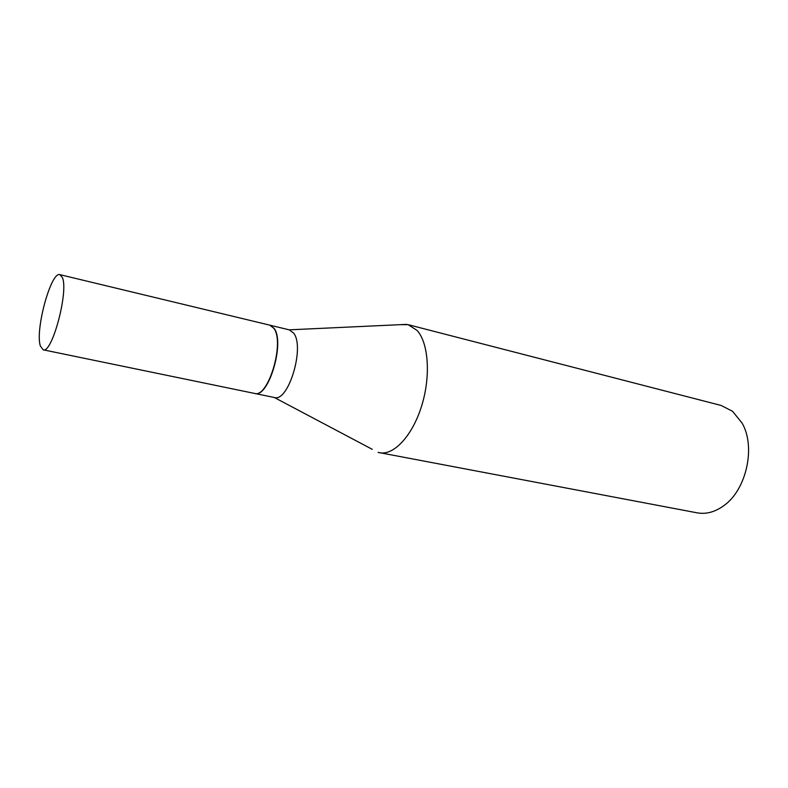 <?xml version="1.0" encoding="UTF-8"?>
<svg xmlns="http://www.w3.org/2000/svg" width="788" height="788" viewBox="0 0 788 788"><rect width="100%" height="100%" fill="white"/><g stroke="black" fill="none" stroke-linecap="round" stroke-linejoin="round"><path stroke-width="1.18" d="M62.429 277.662C68.743 291.668 51.939 354.137 43.163 349.813L40.355 345.971C34.918 330.133 51.033 271.013 59.957 274.657L62.429 277.662M59.957 274.657L269.791 325.158L273.86 328.33C284.98 342.327 268.156 398.462 254.534 393.419L43.163 349.813M269.91 325.198L274.116 328.389C285.246 342.386 268.422 398.511 254.79 393.468L254.662 393.439M289.216 329.837L293.619 333.068C305.133 347.045 288.329 402.599 274.313 397.497L372.241 449.318M400.087 324.676L408.125 324.666L721.158 405.465L732.535 411.287L742.109 423.117C756.017 446.973 746.374 490.116 723.64 505.798C714.874 512.082 706.048 514.436 697.163 512.84L378.063 452.391M408.125 324.666L417.088 330.428C428.603 343.016 430.918 376.309 421.61 406.037C412.4 435.843 393.734 455.7 379.521 452.736M254.79 393.468L274.313 397.497M289.226 329.837L406.667 324.37M270.038 325.227L289.423 329.886"/></g></svg>
